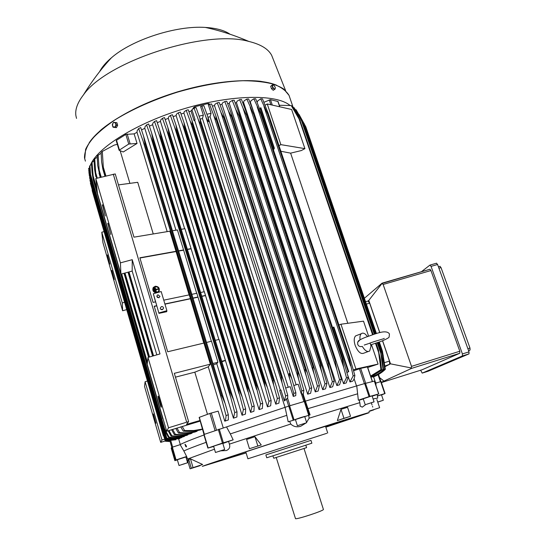 <?xml version="1.0" encoding="UTF-8"?>
<svg xmlns="http://www.w3.org/2000/svg" width="546" height="546" viewBox="0 0 546 546"><rect width="100%" height="100%" fill="white"/><g stroke="black" fill="none" stroke-linecap="round" stroke-linejoin="round"><path stroke-width="0.82" d="M370.092 343.052L371.034 346.048L369.683 350.982C367.458 352.347 364.994 350.825 362.291 346.41C360.026 346.963 358.497 346.273 357.705 344.335L357.65 342.308L360.046 339.755C359.698 336.848 360.107 334.834 361.275 333.715C362.332 332.855 363.636 332.971 365.206 334.063L367.56 336.507M368.175 351.542L363.964 353.105C360.831 354.511 357.883 351.911 355.125 345.311C353.774 340.84 353.931 337.708 355.589 335.906L357.084 335.333M368.591 336.124L363.506 321.157L340.957 324.222L338.93 325.027M367.731 367.492L378.091 364.093L355.937 369L340.957 324.222M378.091 364.093L371.478 344.622M278.992 145.666L280.862 144.642L304.914 148.628L301.303 150.566L290.622 153.153L280.856 151.242M290.622 153.153L347.816 323.287M304.914 148.628L291.612 109.473L267.247 103.958L265.083 105.228M280.862 144.642L267.247 103.958M355.937 369L353.364 369.929M367.533 366.898L360.681 368.4L353.596 370.768M356.62 386.247L354.108 378.712M203.897 434.5L289.598 405.815L364.667 383.551L369.055 396.642L378.767 393.912L372.167 396.232M374.344 381.101L364.667 383.551M374.815 382.2L375.73 382.425L376.058 385.885M375.798 383.121L380.698 381.64L384.753 393.605L385.087 393.509L381.538 394.963M385.053 393.516L381.033 381.552L380.698 381.64M177.375 459.882L174.856 460.653L171.205 448.109L171.792 447.379L169.772 440.431L175.969 439.748L175.867 439.407M203.965 434.971C190.902 439.769 182.958 442.99 180.132 444.649L171.792 447.379L175.505 460.114L186.623 456.49L187.551 459.029L214.482 449.194M166.571 440.301L88.93 172.768L166.571 440.301L169.772 440.431M166.305 440.834L89.223 175.13L166.305 440.834L169.472 440.956L169.458 440.438M166.387 440.704L169.567 440.813M223.259 427.914L218.168 411.124L209.896 413.431L199.154 417.397L203.979 434.445M305.985 423L300.709 426.283C296.792 427.409 293.475 426.658 290.765 424.03L289.626 421.362L288.192 421.819L285.128 407.616L279.675 390.499L280.897 389.933L284.391 400.948L287.681 398.095L287.728 395.263L284.22 383.053L199.945 118.537L200.655 123.778C199.706 122.843 198.792 121.082 197.911 118.489L194.062 108.128L191.933 109.766L195.011 119.438L194.738 120.529L280.323 390.199M293.809 385.537L298.171 384.186L301.283 393.857L302.423 393.809L303.221 395.072L303.849 390.253L301.801 390.888L298.464 378.671L297.365 370.898L299.638 375.696L303.849 390.253M285.674 388.049L290.151 386.664L293.27 396.423L295.748 395.652L295.85 392.724L293.768 393.373L290.315 380.733C289.551 378.822 289.182 376.365 289.223 373.368L291.769 378.617L295.85 392.724M209.596 104.382L211.582 103.958L215.779 115.602L216.38 119.97C215.308 118.844 214.271 116.864 213.261 114.032L209.596 104.382L208.313 104.696L211.07 113.275L210.073 116.755L207.978 117.213M210.073 116.755L296.137 384.814M291.441 377.641L208.135 117.772M201.856 106.142L203.863 105.665L207.896 116.953L208.613 121.751C207.623 120.898 206.627 119.028 205.617 116.141L201.856 106.142L200.587 106.477L203.351 115.131L202.443 118.523L200.123 119.103M290.315 380.733L205.617 116.141M293.27 396.423L293.768 393.373M202.443 118.523L288.233 387.257M305.467 401.235L310.067 414.885L308.702 415.308L309.152 418.188L359.841 402.648L359.166 399.959L358.347 400.191L369.055 396.642M288.192 421.819L310.067 414.885M289.626 421.362L295.454 419.635M304.743 416.653L308.702 415.308M297.393 425.716L295.393 419.43L300.894 417.526L304.675 416.427L306.688 422.713L297.393 425.723L306.688 422.713M340.997 409.323L347.556 407.323L350.518 416.291L337.353 420.57L340.997 409.323L343.966 418.345L337.353 420.57M249.454 448.696L246.608 439.448L254.955 436.698L261.254 444.97L249.454 448.696L261.254 444.97M191.312 468.202L188.78 459.575L190.472 458.858L202.641 464.496L191.312 468.202L202.641 464.496M246.11 452.921L202.293 466.366C203.883 465.458 252.539 449.406 301.303 433.763C348.212 418.7 377.115 409.807 367.458 413.274L325.832 427.197M373.082 398.949L377.73 398.068L377.17 394.485M365.629 404.634L362.278 407.152L360.223 406.156L359.841 402.648M309.152 418.188L306.579 422.358M222.85 443.516L228.562 441.414L229.388 444.13L290.765 424.03M229.388 444.13C230.364 447.113 229.361 449.249 226.385 450.539L220.891 450.825M187.551 459.029L188.882 459.93M359.213 400.177L363.308 398.976M299.085 425.197L305.002 423.246L299.085 425.197M246.089 452.846L211.814 463.39C207.958 464.264 252.818 449.413 299.379 434.48L359.452 415.704L325.812 427.122M248.266 458.674L326.829 433.306M266.004 454.886L310.544 440.499M265.868 454.934L266.748 457.773L293.318 449.297L311.868 443.195L310.967 440.369M272.857 455.876L273.799 458.251L306.593 447.631L305.828 445.222M276.235 457.514L295.516 518.7C297.666 519.355 324.031 510.619 323.416 509.466L323.389 509.384M376.87 399.481L379.641 407.705L370.359 410.701M379.641 407.705L369.396 411.09M343.966 418.345L350.518 416.291M257.821 445.966L254.955 436.698M193.031 467.56L190.472 458.858M189.271 461.261L186.759 459.882M185.961 457.166L186.582 456.954M199.618 465.724L190.076 468.802L200.089 465.656M190.076 468.802L187.599 460.36M373.648 409.718L369.014 411.384M371.335 402.825L372.072 405.016M372.508 406.313L372.761 407.084M373.703 409.889L368.925 411.5M226.556 426.972L230.323 433.906L286.698 415.363M230.323 433.906L233.156 439.851L228.562 441.4M213.67 446.492L207.883 448.082L222.44 443.093L233.156 439.851M215.465 452.477L213.602 446.259L215.254 445.632L222.788 443.311L224.665 449.522L215.465 452.484L224.665 449.522M218.987 451.405L223.123 450.013L218.953 451.31M180.132 444.649L183.852 451.003C186.684 449.535 194.117 446.635 206.156 442.315M183.852 451.003L186.623 456.49M171.205 448.109L174.856 460.653L175.505 460.114M179.013 465.499L177.327 459.705L185.899 456.968L187.599 462.749L179.013 465.506L187.599 462.749M184.609 463.759L180.419 465.049L184.589 463.677M377.388 395.891L384.753 393.605M377.409 396.021L381.477 394.792L383.326 400.252L377.723 402.006M377.757 402.122L383.326 400.252M377.73 402.033L381.893 400.73L377.75 402.095M365.226 404.723L363.247 398.792L371.485 396.055L372.065 395.918L374.065 401.863L365.226 404.729L374.065 401.863M367.062 404.108L372.229 402.429L367.062 404.108M358.347 400.191L356.784 386.206M307.985 408.647L357.425 393.864M186.486 446.157L186.288 446.915L185.736 446.478L184.985 444.294L186.486 446.157L186.377 446.887M185.852 446.444L185.326 444.41M379.579 377.573L383.954 381.088L381.285 382.309M421.41 271.724L429.9 265.131L431.06 266.38L462.414 353.938L462.407 355.958L422.201 373.109L420.638 370.215M422.242 369.71L459.814 353.255L459.814 351.242L430.944 270.543L429.975 269.233L382.002 283.463L383.142 284.466L411.52 366.366L411.261 367.963L390.506 363.841L382.61 340.765M428.016 371.273L469 353.883L469.014 351.863L437.592 264.482L436.418 263.24M468.598 350.703L470.072 350.041L469.99 348.055L441.018 267.601L439.933 266.332M364.387 298.266L382.077 283.162L429.975 269.233M379.825 332.623L368.796 300.402L382.002 283.463M411.261 367.963L411.595 368.379L383.954 381.088M368.011 301.051L369.656 303.166L379.743 332.644M368.796 300.402L368.024 301.044M382.534 340.793L389.482 361.097L389.653 364.278L390.506 363.841M384.964 366.025L389.653 364.278L385.039 366.653M303.337 394.778L305.412 401.221M301.283 393.857L301.801 390.888M216.496 119.943L297.365 370.898M297.242 370.932L216.38 119.97M298.464 378.671L213.261 114.032M299.283 374.686L216.039 116.462M206.968 114.257L211.07 113.275M199.126 116.141L203.351 115.131M195.256 107.815L194.615 107.978M194.062 108.128L196.075 107.596L199.945 118.537M283.463 380.664L200.177 119.315M284.391 400.948L285.613 395.925L282.036 382.848L281.081 375.88C281.982 376.822 282.883 378.726 283.777 381.586M281.081 375.88L200.778 123.744M280.951 375.914L200.655 123.778M282.036 382.848L197.911 118.489M285.613 395.925L287.728 395.263M158.961 313.363L153.337 293.734L161.186 291.55L166.899 310.681L166.707 311.691L158.961 313.363L156.763 305.685L154.211 306.224L167.704 351.767L203.938 343.059L210.36 364.155L208.265 366.837L194.813 372.174L207.48 414.318M194.813 372.174L175.457 377.163M200.075 420.468L186.514 424.385L188.623 421.601L174.324 373.334L210.36 364.155M161.316 407.036L161.131 407.261C160.572 406.599 157.767 396.73 158.026 396.335L158.204 396.062C158.763 396.71 161.602 406.729 161.316 407.036M188.623 421.601L168.53 427.784L148 357.439L147.181 364.291L166.68 431.231L200.013 421.164M168.53 427.784L166.68 431.231M156.804 354.866L132.187 271.075L120.932 274.133L120.407 262.858L132.228 259.678L159.992 353.931L148 357.439M132.228 259.678L132.187 271.075M120.407 262.858L95.796 178.522L97.475 193.584L147.188 364.271M102.355 204.811L105.31 215.957L102.525 204.764M107.753 223.314L110.708 234.459L107.917 223.273M156.763 305.685L155.63 301.856L153.071 302.388L139.858 257.78L176.003 251.303L169.881 231.19L133.968 237.155L115.233 173.928L95.796 178.522M186.664 422.16L113.288 174.174M156.736 305.883L154.265 306.408M155.549 301.877L153.337 293.734M166.899 310.681L159.029 312.906M158.797 297.795L156.709 296.185L157.89 294.744L159.978 296.362L158.797 297.795M162.339 309.678L161.241 309.616L160.34 308.688L160.244 308.046L161.425 306.606C162.694 306.456 163.397 307.009 163.513 308.251L162.339 309.678M157.214 297.413L159.139 297.666M160.633 309.179L162.742 309.507M164.899 303.972L190.404 298.607L203.788 343.093M190.308 298.812L164.953 304.156M163.759 300.163L189.264 294.86L190.404 298.607M176.003 251.303L189.114 294.888M175.921 251.556L139.926 258.012M118.482 184.889L137.722 182.309L153.249 233.947M178.644 438.923L180.296 444.553M166.632 440.11L175.969 439.748M89.79 177.477L166.08 441.086L169.246 441.216M166.08 441.086L89.558 177.648M169.26 441.305L165.991 441.154M372.884 376.699L373.321 376.986C377.982 375.109 381.988 372.549 385.346 369.321L382.453 351.221L385.346 369.321M371.471 376.74L372.215 376.972C377.04 375.047 381.204 372.433 384.712 369.13L381.75 350.88L384.712 369.13M370.857 376.754L383.469 369.116L370.925 376.958M383.026 369.151L380.432 350.716L382.261 359.241L383.469 369.116M380.432 350.716L377.668 342.601M374.761 334.07L302.62 122.577L294.021 107.603L292.909 107.439M380.589 350.723L377.805 342.554M374.897 334.029L302.62 122.577M294.021 107.603L299.345 115.991L302.832 122.775M380.985 353.808L377.218 342.758M374.303 334.213L301.242 119.943M371.567 377.027C376.528 375.088 380.821 372.447 384.445 369.11M381.75 350.88L378.788 342.205M375.894 333.722L304.538 124.679L296.116 109.773L295.604 109.691M381.831 350.901L378.856 342.178M375.962 333.702L304.538 124.679M296.116 109.773L304.668 124.863M382.425 354.545L378.276 342.383M375.375 333.879L302.914 121.533M372.973 376.952C377.716 375.075 381.804 372.508 385.237 369.253M382.453 351.221L379.306 342.014M305.849 126.89L376.44 333.565L305.849 126.89L299.01 114.367M382.48 351.255L379.32 342.008M383.251 355.398L382.063 351.917M304.293 124.079L304.02 123.273M370.625 376.071L381.524 369.314L370.72 376.358M380.89 369.403L378.433 350.75L380.419 359.486L381.524 369.314M378.433 350.75L375.866 343.216M372.945 334.643L300.034 120.605L291.223 105.562L279.299 105.262M378.678 350.737L376.092 343.141M373.171 334.575L300.034 120.605M291.223 105.562L292.035 106.088L296.778 113.827L300.334 120.802M378.856 353.214L375.498 343.338M372.577 334.766L298.928 118.53M278.044 101.529L270.468 99.652L263.902 102.286M353.16 375.921L348.71 356.613L267.649 113.916L260.729 98.826L262.503 98.887L268.154 113.234L349.699 357.268L354.873 375.457C354.402 378.439 353.617 380.378 352.525 381.272L349.966 381.947L353.16 375.921L354.873 375.457M348.71 356.613L349.399 356.442M268.359 113.923L267.649 113.916M350.518 365.868L263.984 106.579M260.729 98.826L257.692 100.955L257.132 102.389M274.351 148.219L273.908 148.464L260.428 107.958L260.858 107.699L274.351 148.219L273.485 149.993M348.73 371.608L348.239 371.785L333.408 327.225L333.886 327.034L348.73 371.608L346.969 372.57M347.549 374.672L349.966 381.947M260.428 107.958L259.91 109.528M273.908 148.464L273.396 149.727M333.408 327.225L332.65 327.866M348.239 371.785L346.956 372.529M214.53 105.644L307.678 394.178L309.691 388.479L306.463 376.651C305.453 373.109 305.009 370.42 305.132 368.584L224.065 118.4L220.837 112.169L217.247 102.839L214.926 104.272L214.53 105.644L212.353 106.054M337.114 364.189L343.57 383.688L346.205 382.964L348.259 377.252L346.478 377.743L343.748 367.472L341.994 358.312L342.649 358.149L348.259 377.252M341.994 358.312L260.77 114.012L253.856 98.799L250.976 100.73L250.402 102.252L253.242 110.824M250.402 102.252L249.959 102.245M335.026 360.148L253.706 114.387L246.812 99.085L244.062 100.853L243.536 102.327L336.862 385.565L339.571 384.8L341.373 379.17L339.544 379.688L336.718 369.164L335.026 360.148L335.626 359.991L336.473 362.114L341.373 379.17M243.536 102.327L242.622 102.361M327.832 362.1L246.492 115.035L242.99 108.101L239.605 99.645L236.978 101.29L236.493 102.723L329.893 387.564L332.664 386.766L334.254 381.204L332.371 381.743L329.456 370.939L327.832 362.1L328.364 361.957L329.491 364.68L334.254 381.204M236.493 102.723L235.19 102.832M320.441 364.168L239.134 115.923L235.715 109.193L232.268 100.464L229.75 102.02L229.293 103.426L322.686 389.673L325.518 388.841L326.924 383.333L324.993 383.899L321.976 372.775C320.987 369.171 320.475 366.305 320.441 364.168L320.884 364.039L322.297 367.328L326.924 383.333M229.293 103.426L227.662 103.617M312.872 366.325L231.654 117.049L228.324 110.551L224.815 101.536L222.393 103.017L221.969 104.402L315.274 391.885L318.161 391.018L319.403 385.558L317.424 386.145L314.312 374.686C313.302 371.062 312.817 368.277 312.872 366.325L313.213 366.23L314.912 370.052L319.403 385.558M221.969 104.402L220.045 104.702M307.678 394.178L310.613 393.291L311.705 387.865L309.691 388.479M305.132 368.584L307.357 372.843L311.705 387.865M217.247 102.839L219.212 102.484L223.594 114.489L224.297 118.352L305.371 368.516M306.988 371.792L223.86 115.377M306.463 376.651L220.837 112.169M315.274 391.885L317.424 386.145M224.815 101.536L226.754 101.235L231.327 113.616L231.995 116.994L313.213 366.23M231.995 116.994L231.654 117.049M314.537 368.98L231.593 114.524M314.312 374.686L228.324 110.551M322.686 389.673L324.993 383.899M232.268 100.464L234.186 100.225L238.95 112.995L320.884 364.039M239.571 115.861L239.134 115.923M321.915 366.243L239.223 113.909M321.976 372.775L235.715 109.193M329.893 387.564L332.371 381.743M239.605 99.645L241.496 99.474L246.464 112.626L328.364 361.957M247.017 114.974L246.492 115.035M329.108 363.602L246.737 113.534M329.456 370.939L242.99 108.101M336.862 385.565L339.544 379.688M246.812 99.085L248.662 98.983L253.849 112.531L335.626 359.991M254.313 114.346L253.706 114.387M336.09 361.056L254.115 113.425M336.718 369.164L250.143 107.289M343.57 383.688L346.478 377.743M253.856 98.799L255.671 98.778L261.084 112.722L342.649 358.149M261.432 113.984L260.77 114.012M342.84 358.613L261.343 113.588M343.748 367.472L257.146 106.77M209.439 104.368L209.063 103.651L208.074 103.556L194.779 106.716L192.868 108.436M194.738 120.529L194.083 120.714L195.011 119.438M191.933 109.766L191.025 111.063L188.916 111.65M194.083 120.714L191.025 111.063M272.829 378.467L192.881 125.949L190.151 121.082L186.206 110.34L184.22 111.746L183.92 113.124L275.75 404.17L278.904 403.16L279.491 397.863L277.341 398.546L273.642 384.998L272.829 378.467C273.778 379.607 274.727 381.654 275.662 384.609L279.491 397.863M183.92 113.124L181.026 114.018M264.482 381.128L184.937 128.358L184.582 128.474L182.364 123.915L178.31 112.769L176.406 114.223L176.133 115.615L267.465 406.838L270.666 405.801L271.144 400.532L268.973 401.235L265.138 387.182L264.1 381.251L264.482 381.128L267.438 387.68L271.144 400.532M176.133 115.615L173.109 116.646M256.047 383.865L176.965 130.985L176.495 131.149L174.549 127L170.386 115.431L168.564 116.946L168.304 118.359L259.077 409.582L262.339 408.51L262.715 403.262L260.517 403.979L255.548 384.029L256.047 383.865L259.125 390.793L262.715 403.262M168.304 118.359L165.185 119.533M247.55 386.67L168.973 133.831L168.393 134.043L166.728 130.344L162.442 118.332L160.701 119.936L160.469 121.383L250.607 412.38L253.931 411.274L254.204 406.053L251.979 406.79L246.929 386.875L247.55 386.67L250.723 393.946L254.204 406.053M160.469 121.383L157.268 122.693M215.301 340.329L219.035 339.428L242.062 415.247L245.454 414.107L245.632 408.899L243.386 409.65L238.254 389.783L238.984 389.537L242.253 397.133L245.632 408.899M225.232 360.578L221.881 361.78M206.497 342.444L211.507 341.236L217.936 362.23L216.769 363.643L233.449 418.175L236.923 416.987L236.998 411.8L234.732 412.571L229.552 392.765L230.378 392.478L233.729 400.348L236.998 411.8M216.769 363.643L213.35 364.912M208.265 366.837L224.775 421.171L228.344 419.935L228.33 414.755L226.044 415.54L220.823 395.809L221.731 395.488L225.15 403.596L228.33 414.755M250.607 412.38L251.979 406.79M246.929 386.875L168.393 134.043M250.505 393.277L167.943 127.778M162.442 118.332L164.503 117.554L167.779 127.218L168.973 133.831M247.864 391.639L166.728 130.344M259.077 409.582L260.517 403.979M255.548 384.029L176.495 131.149M258.879 390.056L176.03 125.3M170.386 115.431L172.44 114.721L175.853 124.686L176.965 130.985M256.545 389.4L174.549 127M267.465 406.838L268.973 401.235M264.1 381.251L184.582 128.474M267.171 386.875L184.111 123.075M178.31 112.769L180.357 112.121L183.913 122.4L184.937 128.358M265.138 387.182L182.364 123.915M275.75 404.17L277.341 398.546M272.577 378.549L192.636 126.017M275.368 383.742L192.165 121.076M186.206 110.34L188.24 109.746L191.946 120.352L192.881 125.949M273.642 384.998L190.151 121.082M242.062 415.247L243.386 409.65M238.984 389.537L160.968 136.903L160.292 137.169L158.906 133.947L154.498 121.471L152.839 123.198L152.627 124.686L184.65 228.733M238.254 389.783L160.292 137.169M242.062 396.539L159.855 130.501M154.498 121.471L156.572 120.632L159.712 130.003L160.968 136.903M239.114 393.905L158.906 133.947M225.464 360.312L221.724 361.261M201.754 296.219L205.487 295.427L218.871 339.469M205.378 295.639L201.808 296.396M200.614 292.499L204.347 291.721L205.487 295.427M187.339 249.269L191.073 248.601L204.184 291.755M190.977 248.853L187.415 249.495M181.211 229.306L184.937 228.685L191.073 248.601M233.449 418.175L234.732 412.571M230.378 392.478L152.976 140.206L152.211 140.54L146.567 124.877L144.99 126.761L144.799 128.31L175.955 230.18M229.552 392.765L152.211 140.54M233.558 399.829L151.788 133.49M146.567 124.877L148.642 123.956L151.665 133.06L152.976 140.206M230.31 396.184L151.106 137.845M217.936 362.23L212.92 363.506M192.956 298.068L197.966 297.01L211.357 341.277M197.87 297.222L193.011 298.246M191.817 294.328L196.826 293.284L197.966 297.01M178.556 250.846L183.558 249.945L196.676 293.318M183.476 250.205L178.624 251.071M172.427 230.767L177.43 229.934L183.558 249.945M224.775 421.171C225.498 420.379 225.921 418.502 226.044 415.54M221.731 395.488L145.004 143.769L144.164 144.164L138.67 128.556L137.169 130.665L137.005 132.296L167.185 231.634M220.823 395.809L144.164 144.164M225.007 403.146L143.755 136.78M138.67 128.556L140.745 127.559L143.646 136.404L145.004 143.769M221.451 398.478L143.345 142.035M152.627 124.686L149.379 126.146M144.799 128.31L141.53 129.934M137.005 132.296L134.132 133.872L137.039 143.455L123.232 151.979L119.096 150.266L128.747 144.042L137.039 143.455M129.907 183.354L120.161 150.751M134.132 133.872L125.839 134.398L116.537 140.274L116.237 140.697L119.083 150.239M117.315 144.315L114.141 145.127L102.307 151.433L103.44 169.137L105.487 176.112M105.924 176.003L103.201 166.742M182.159 426.426L184.63 430.562L193.775 430.528L202.382 429.101M102.948 169.458L104.948 176.249L102.86 169.158L101.576 161.671L101.126 152.471L102.307 151.433M103.44 169.137L102.976 169.54M202.416 429.204L200.628 429.873C194.704 431.313 188.902 431.729 183.217 431.122L184.63 430.562M183.217 431.122L180.76 426.863M176.959 428.044L179.586 432.568L178.405 433.046C183.804 433.708 189.339 433.367 194.997 432.022L197.154 431.19L196.99 430.637M172.584 429.402L175.362 434.302L174.386 434.718C179.573 435.421 184.889 435.135 190.342 433.858L192.09 433.162L191.939 432.664M168.953 430.528L171.881 435.804L171.089 436.158C176.099 436.889 181.252 436.643 186.534 435.428L187.933 434.841L187.804 434.391M168.434 437.394L165.37 431.695L89.865 172.12L164.653 428.856L169.062 437.093L168.434 437.394C173.314 438.138 178.33 437.926 183.476 436.752L184.582 436.261L184.466 435.865M166.912 438.513L88.527 168.584L166.912 438.513L181.115 437.858L181.845 437.1M166.776 439.544L88.698 170.57L166.776 439.544L179.388 438.752L179.887 438.124M166.817 439.291L179.975 438.431M166.933 438.192C171.799 438.895 176.802 438.65 181.948 437.455M169.062 437.093C174.092 437.79 179.265 437.51 184.582 436.261M164.653 428.856L165.37 431.695M89.865 172.12L89.524 166.387L89.967 165.581L90.493 173.915M171.881 435.804C177.095 436.472 182.446 436.152 187.933 434.841M171.089 436.158L168.154 430.774M164.005 422.065L163.015 418.673M162.817 418.775L93.223 179.736L92.09 172.727L91.441 163.206L92.035 162.353L93.448 179.716L97.475 193.537M147.42 362.285L121.683 273.928M96.983 189.169L93.018 175.546M175.362 434.302C180.801 434.93 186.377 434.548 192.09 433.162M174.386 434.718L171.615 429.702M124.024 273.287L148.546 357.282L124.031 273.287M95.816 176.645L94.56 169.226L93.967 159.841L94.738 158.927L95.707 172.768L96.635 178.31M124.338 273.205L148.86 357.186M149.529 356.995L125 273.027M97.284 178.153L95.707 172.768M179.586 432.568C185.312 433.135 191.168 432.671 197.154 431.19M178.405 433.046L175.785 428.405M152.587 356.101L128.017 272.201L152.587 356.101M99.017 173.164L100.259 177.409L97.7 165.54L97.168 156.272L98.13 155.296L99.379 172.877L100.676 177.307M128.44 272.092L153.01 355.972M99.379 172.877L99.038 173.225M153.576 355.808L128.999 271.935M101.228 177.17L99.079 169.84M101.14 153.249L98.13 155.296M97.195 157.187L94.738 158.927M94.008 160.906L92.035 162.353M91.489 164.428L89.967 165.581M89.585 167.758L88.527 168.584M163.302 435.674L92.254 190.861L163.964 436.943M92.158 189.578L92.254 190.861M165.295 441.175L90.397 183.169L165.602 441.209M168.209 441.455L169.321 441.496M165.725 441.25L89.947 180.316L165.725 441.25L169.301 441.441M169.315 441.482L165.615 441.257M126.631 309.637L122.638 310.756L122.27 302.941L124.508 302.32M147.365 381.074L145.1 381.743L144.54 386.459L160.708 442.369L165.138 440.984M164.612 439.182L161.978 440.001L145.1 381.743M103.993 231.634L101.781 232.214L102.955 242.711L122.638 310.756M122.27 302.941L101.781 232.214M107.323 254.941L109.787 264.093L107.419 254.914M111.807 270.427L114.271 279.586L111.896 270.406M161.978 440.001L160.708 442.369M153.358 413.97L155.924 423.232L153.385 413.957M89.36 175.034L89.087 173.689M88.984 172.727L88.957 171.84M90.37 165.261C97.072 147.679 136.691 122.809 184.439 108.634C232.173 94.376 276.576 94.062 289.946 105.392M76.529 118.393L75.901 115.704C74.986 109.521 77.518 102.573 83.483 94.854C106.654 61.22 206.19 29.075 248.86 41.441C260.715 44.322 268.318 48.963 271.683 55.364L273.007 58.715M99.625 71.608C101.986 67.069 105.938 62.449 111.466 57.753C132.084 39.674 176.351 25.375 205.337 27.43C216.264 28.099 224.508 30.364 230.064 34.241M273.928 85.285L272.898 84.596L270.659 86.275L271.485 88.732L273.232 90.295L275.17 88.964L273.846 88.629L272.556 86.616L272.604 84.944L273.928 85.285L275.211 87.292L275.17 88.964L275.273 87.483M272.898 84.596L271.983 85.483L272.809 87.94L274.549 89.503M270.659 86.275L271.983 85.483M271.485 88.732L272.809 87.94M117.677 125.293L116.428 125.102L115.889 123.792L115.629 126.256L113.964 127.327L112.558 125.942L113.097 127.245L116.394 127.648L117.677 125.293L116.905 122.727L114.476 122.406L115.889 123.792L115.656 122.529M113.554 122.645L114.476 122.406L113.602 122.324L112.81 123.478L113.554 122.645M112.558 125.942L112.81 123.478L112.326 124.679L112.558 125.942M113.097 127.245L115.145 127.457L116.428 125.102M116.394 127.648L115.145 127.457M153.522 289.23L153.897 289.148L154.354 290.67L153.972 290.752L153.522 289.23L153.972 290.752M153.863 290.861L154.354 290.67M156.081 291.905L154.723 287.346L155.098 287.264L155.719 289.353L158.156 288.82L158.272 289.203L155.835 289.735L156.456 291.823L155.972 292.021L156.456 291.823M155.972 292.021L154.723 287.346M155.856 289.817L158.272 289.203M158.251 291.66L158.613 291.175C159.323 288.356 158.183 286.875 155.194 286.732L153.904 287.414M155.303 286.616C158.292 286.766 159.432 288.247 158.729 291.059L157.002 292.315C154.027 292.178 152.88 290.704 153.556 287.892L155.303 286.616M158.538 291.946L157.855 292.479M157.541 292.567L159.07 291.277C159.869 288.083 158.579 286.404 155.194 286.24L153.208 287.687C152.43 290.806 153.699 292.485 157.009 292.711M156.422 292.874C153.385 292.328 152.279 290.636 153.098 287.797L153.61 287.135M154.122 288.288L154.498 288.206L155.405 291.243L155.03 291.325L154.013 288.404L155.03 291.325M154.921 291.441L155.405 291.243M364.414 383.64L359.425 368.775M365.663 383.258L360.681 368.4M372.331 381.579L367.383 366.912M380.439 381.722L378.071 374.727M172.645 447.085L170.68 440.335M204.388 434.295L199.317 417.328M215.042 430.521L209.896 413.431M216.441 430.03L211.302 412.981M288.704 406.128L286.377 398.812M289.967 405.698L287.558 398.136M303.822 401.351L301.406 393.823M304.757 401.071L302.423 393.809M304.825 401.064L309.254 414.823M304.197 401.235L308.626 415.008M289.598 405.815L294.001 419.649M288.759 406.101L293.154 419.929M219.239 429.074L223.382 442.786M218.298 429.374L222.44 443.093M204.095 434.404L208.149 447.979M172.359 447.174L176.071 459.916M374.331 381.074L378.678 393.932M365.499 383.299L369.895 396.382M468.529 350.518L470.072 350.041M438.929 268.216L441.018 267.601M467.881 348.717L469.99 348.055M431.06 266.38L437.592 264.482M462.414 353.938L469.014 351.863M462.407 355.958L469 353.883M422.201 373.109L428.05 371.26M411.52 366.366L459.814 351.242M383.142 284.466L430.944 270.543M381.381 382.582L422.283 369.703M411.595 368.379L459.814 353.255M369.656 303.166L366.38 304.108M389.482 361.097L384.514 362.626M107.821 224.099L108.204 223.996M102.436 205.644L102.832 205.542M277.853 101.385L279.668 106.763M270.468 99.652L272.29 105.098M269.239 99.884L270.884 104.777M209.063 103.651L209.295 104.368M208.074 103.556L208.415 104.634M194.779 106.716L195.134 107.835M193.659 107.316L193.912 108.115M127.177 134.009L130.084 143.653M125.839 134.398L128.747 144.042M116.537 140.274L119.397 149.85M85.401 161.138L84.507 157.842C84.418 152.471 86.664 146.526 91.243 140.001C97.202 133.258 105.364 126.385 115.738 119.397C133.156 108.791 153.665 99.727 177.252 92.192C201.01 85.353 222.911 81.531 242.943 80.726C255.214 80.801 265.588 81.989 274.058 84.302C281.279 87.176 286.268 90.861 289.039 95.366L289.94 98M89.1 142.916C100.136 125.867 135.278 104.818 176.378 92.24C217.472 79.627 258.005 77.409 276.617 85.224M380.685 341.509L370.911 344.792M357.65 342.308C358.476 341.175 357.22 340.656 365.69 337.21C372.891 335.005 386.022 328.562 389.441 333.947L389.134 336.902C389.312 337.544 386.67 339.018 381.197 341.318M368.775 343.53C374.897 341.079 384.964 338.616 384.241 338.377M364.223 345.058L368.216 343.741M371.034 346.048L370.911 344.779M367.526 336.513L365.206 334.063M361.275 333.715L355.589 335.906M372.468 381.545L367.526 366.892M380.931 381.572L378.521 374.467M291.769 378.617L207.896 116.953M360.053 405.644L360.223 406.156M327.723 433.005L325.491 426.146M323.416 509.466L304.013 448.532M247.904 458.783L245.789 451.863M203.829 434.514L207.876 448.082M381.033 381.552L385.087 393.509M374.426 381.053L378.767 393.912M438.418 266.776L440.103 266.291M430.091 265.076L436.616 263.186M368.27 300.989L365.533 301.638M299.638 375.696L215.779 115.602M373.594 376.877L375.395 382.22M304.634 124.809L303.262 122.202M278.037 101.501L279.818 106.804M349.699 357.268L268.154 113.234M307.357 372.843L223.594 114.489M314.912 370.052L231.327 113.616M322.297 367.328L238.95 112.995M329.491 364.68L246.464 112.626M336.473 362.114L253.849 112.531M343.216 359.643L261.084 112.722M250.723 393.946L167.779 127.218M259.125 390.793L175.853 124.686M267.438 387.68L183.913 122.4M275.662 384.609L191.946 120.352M242.253 397.133L159.712 130.003M233.729 400.348L151.665 133.06M225.15 403.596L143.646 136.404M162.824 418.809L93.277 179.921M293.161 107.473L289.039 95.366L283.633 88.957C277.948 85.388 270.134 82.828 260.203 81.258C238.766 79.04 208.176 82.815 177.184 91.96C146.321 101.583 118.4 115.595 101.385 129.579C93.789 136.514 88.534 143.093 85.626 149.324L84.712 158.968M111.466 57.753C101.201 68.816 91.871 81.19 83.483 94.854M205.337 27.43C219.772 30.521 234.275 35.19 248.86 41.441M271.683 55.364L285.613 90.636"/></g></svg>
